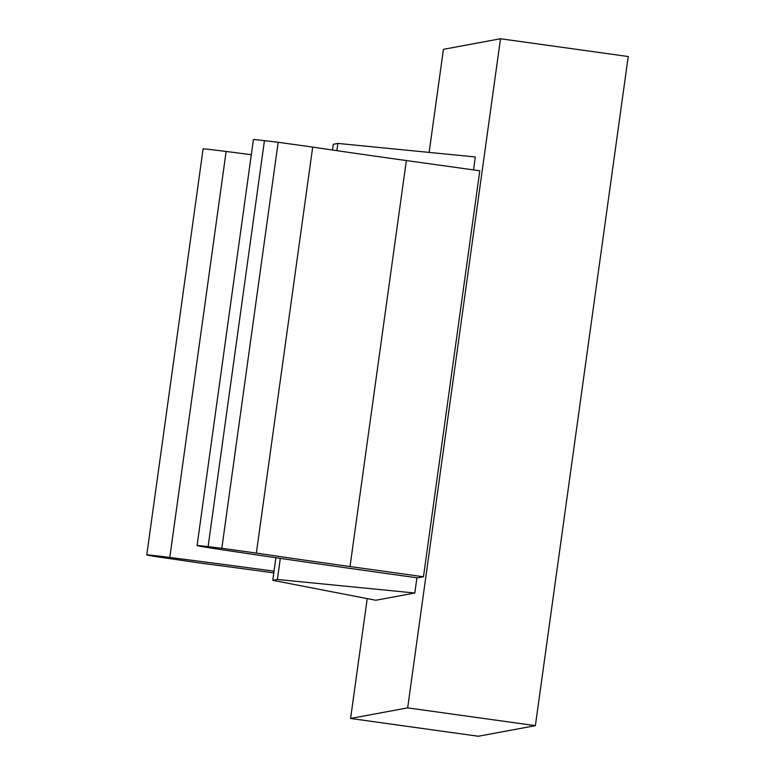 <?xml version="1.0" encoding="UTF-8"?>
<svg xmlns="http://www.w3.org/2000/svg" width="775" height="775" viewBox="0 0 775 775"><rect width="100%" height="100%" fill="white"/><g stroke="black" fill="none" stroke-linecap="round" stroke-linejoin="round"><path stroke-width="1.16" d="M280.308 558.368L277.382 579.477L414.809 593.02L375.768 600.257L272.771 580.33L277.382 579.477M416.921 577.772L414.809 593.02M221.834 548.264L256.36 553.079L312.693 147.085L278.167 142.28L221.834 548.264L208.097 546.637A72.356 0.882 -172.1 0 0 197.083 545.581A72.356 0.882 -172.1 0 0 216.215 548.845A273.275 3.333 -172.1 0 0 404.25 576.009L417.551 577.859L423.46 576.765L350.019 566.535L406.352 160.551L479.802 170.771L423.46 576.765M473.525 169.899L475.317 156.957L337.89 143.414L333.279 144.276L332.485 150.021M367.214 598.61L350.581 718.464L407.66 707.875L535.38 725.662L628.234 56.536L500.505 38.75L443.426 49.338L429.127 152.404M407.66 707.875L500.505 38.75M278.167 142.28L264.44 140.653A72.356 0.882 -172.1 0 0 253.415 139.597L197.083 545.581M273.798 572.899A151.813 1.85 7.9 0 0 201.587 563.241L155.039 556.479A72.356 0.882 7.9 0 1 146.766 554.919L203.098 148.926A72.356 0.882 7.9 0 1 226.126 151.474A273.275 3.333 7.9 0 1 251.313 154.709M146.766 554.919A72.356 0.882 7.9 0 1 169.793 557.458A273.275 3.333 7.9 0 1 274.04 571.175M337.89 143.414L336.883 150.66M350.581 718.464L478.311 736.25L535.38 725.662M256.36 553.079A151.813 1.85 -172.1 0 0 350.019 566.535M312.693 147.085A151.813 1.85 -172.1 0 0 406.352 160.551M275.91 557.729L272.771 580.33M208.097 546.637L264.44 140.653M169.793 557.458L226.126 151.474"/></g></svg>
